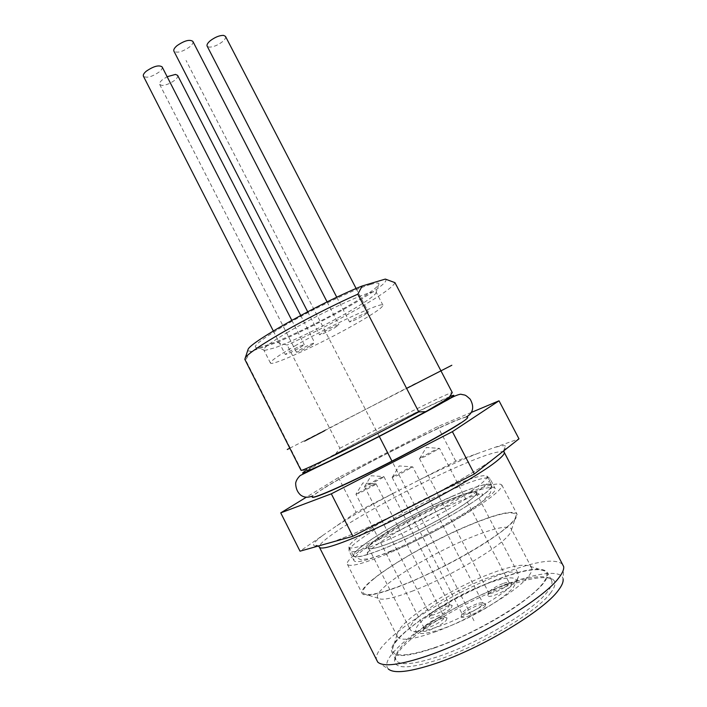 <?xml version="1.0" encoding="UTF-8"?>
<svg xmlns="http://www.w3.org/2000/svg" width="707" height="707" viewBox="0 0 707 707"><rect width="100%" height="100%" fill="white"/><g stroke="black" fill="none" stroke-linecap="round" stroke-linejoin="round"><path stroke-width="0.53" stroke-dasharray="3.54 2.65" d="M471.269 412.464L437.801 426.542L338.459 477.552L306.219 497.277M324.584 487.901C361.348 464.95 466.505 412.782 467.698 417.254L466.32 416.953C454.539 418.429 358.926 466.32 324.504 487.75L312.777 495.863L312.211 497.162C312.008 496.19 316.135 493.097 324.584 487.901M338.459 477.552L356.16 512.336L455.794 461.211L518.982 438.835M455.794 461.211L437.801 426.542M356.16 512.336L300.015 551.177M376.734 660.753C374.887 656.282 378.572 649.565 387.807 640.613C410.343 618.598 462.113 588.807 504.25 572.944C537.117 560.651 556.754 557.982 563.152 564.946M377.785 662.15L388.32 668.999C384.564 664.863 387.516 657.952 397.157 648.266C418.031 627.189 467.053 598.802 506.972 584.062C537.727 572.502 561.977 569.524 563.108 579.166L563.682 566.607M550.302 593.323C555.746 586.253 556.436 581.508 552.37 579.113C544.381 575.604 528.323 578.282 504.197 587.146C467.672 600.579 422.6 626.72 403.812 645.88C398.068 651.686 394.974 656.467 394.524 660.232C394.471 669.273 409.335 669.008 439.118 659.437C480.371 645.721 536.799 611.82 550.302 593.323M502.571 586.076C466.912 599.227 422.804 624.794 404.475 643.423C398.881 649.061 395.867 653.692 395.443 657.333L395.911 660.099C399.42 665.879 413.763 664.624 438.95 656.326C479.107 642.893 534.024 609.964 547.324 591.98C551.46 586.739 552.83 582.798 551.46 580.155L549.48 578.167C541.765 574.764 526.132 577.407 502.571 586.076M434.664 647.912C409.565 656.343 395.319 657.784 391.925 652.216C384.82 639.711 448.812 597.106 498.806 578.803C526.052 568.702 542.242 566.537 547.368 572.325C549.807 578.812 539.229 590.336 515.615 606.906C492.567 622.558 460.08 639.013 434.664 647.912M401.479 635.611C395.832 641.187 392.818 645.721 392.438 649.22C392.535 657.404 406.764 656.803 435.114 647.426C474.618 633.958 528.809 601.648 542.145 584.212C547.439 577.619 548.27 573.218 544.629 571C537.249 567.721 521.863 570.452 498.462 579.174C463.315 592.307 419.675 617.494 401.479 635.611M434.319 632.191C468.467 620.207 515.262 592.554 527.422 577.601C531.257 573.138 532.618 569.833 531.505 567.686L530.17 566.298C524.073 563.523 510.763 566.015 490.251 573.757C459.391 585.431 420.683 607.684 404.837 623.212C399.906 627.993 397.307 631.828 397.034 634.727L397.387 636.618C400.268 641.187 412.588 639.711 434.319 632.191M413.197 590.805C393.719 598.21 382.063 600.711 378.227 598.299L377.547 597.512C376.584 595.188 379.314 591.229 385.739 585.661C402.133 571.344 440.921 549.525 471.357 537.223C494.37 527.979 507.67 525.168 511.267 528.792L511.506 529.799C511.514 531.567 509.871 534.121 506.557 537.453C493.716 550.992 446.789 577.981 413.197 590.805M373.013 579.546C392.129 563.479 435.91 539.017 470.341 524.833C498.612 513.282 513.892 510.109 516.172 515.332C516.243 517.206 514.396 519.99 510.631 523.693C496.128 538.672 441.689 569.824 403.167 584.76C380.879 593.359 367.737 596.337 363.743 593.677C361.365 591.414 364.45 586.704 373.013 579.546M470.703 524.506C421.77 544.39 356.929 584.636 362.161 593.447C364.706 597.335 378.218 594.587 402.681 585.184C427.505 575.392 459.797 558.972 483.173 544.24C507.184 528.748 518.434 518.638 516.905 513.918C512.787 510.039 497.383 513.565 470.703 524.506M386.809 554.049C362.656 563.921 349.514 567.323 347.384 564.257C343.072 557.275 408.337 518.196 456.749 497.525C483.146 486.177 498.152 481.98 501.776 484.914C502.854 488.767 491.277 498.179 467.071 513.141C443.528 527.404 411.333 543.816 386.809 554.049M390.255 551.266C437.412 531.92 501.625 492.699 495.006 488.237C491.772 485.55 478.135 489.359 454.097 499.663C409.742 518.567 349.974 554.403 354.03 560.686C356.019 563.488 368.1 560.342 390.255 551.266M384.122 537.205C418.217 522.773 467.177 495.607 481.308 483.526C485.691 479.894 487.583 477.49 486.973 476.315L486.787 476.058C483.084 474.326 469.952 478.4 447.398 488.281C416.511 501.846 376.354 523.79 358.582 536.984C352.042 541.827 348.816 545.132 348.913 546.918L349.011 547.218C350.805 549.639 362.505 546.299 384.122 537.205M451.658 496.508C475.157 486.372 488.449 482.572 491.551 485.09C497.896 489.288 434.991 527.502 388.894 546.564C367.198 555.525 355.4 558.689 353.491 556.047C349.594 550.126 408.239 515.129 451.658 496.508M363.089 545.371C356.063 550.709 352.961 554.253 353.774 555.994C355.568 559.467 378.908 551.849 410.122 536.94C441.292 522.075 473.99 502.845 485.797 492.699C490.031 489.067 491.878 486.602 491.347 485.294C488.899 476.35 393.613 521.457 363.089 545.371M375.417 540.077C398.757 521.572 473.823 485.939 476.35 492.54C476.969 493.557 475.44 495.616 471.763 498.718C462.104 506.884 436.219 522.013 411.889 533.564C385.704 545.663 371.202 550.488 368.391 548.022C367.967 546.652 370.309 544.001 375.417 540.077M445.463 501.457C411.394 516.013 365.413 543.515 368.656 547.96C370.229 550.011 379.553 547.492 396.618 540.404C432.313 525.575 480.875 496.12 476.147 492.726C473.849 490.738 463.624 493.654 445.463 501.457M415.919 619.093C428.477 606.579 460.275 588.259 485.417 578.803C504.135 571.83 515.12 570.24 518.364 574.031L518.655 575.569C518.531 577.292 517.259 579.528 514.829 582.294C504.657 594.428 467.61 616.257 440.328 625.907C424.96 631.333 415.274 632.951 411.28 630.75L410.193 629.619C409.194 627.348 411.103 623.839 415.919 619.093M485.877 584.044C505.532 576.85 515.836 575.94 516.782 581.331L513.202 587.658C503.711 599.059 469.483 619.261 444.164 628.161C429.9 633.172 420.859 634.647 417.05 632.579C414.408 630.715 415.778 627.074 421.169 621.656C432.737 609.947 462.422 592.784 485.877 584.044M451.384 607.817L452.206 605.492C451.278 605.024 449.157 605.404 445.843 606.615C439.25 609.266 434.08 612.262 430.351 615.62L429.122 617.485C429.229 618.652 431.403 618.484 435.653 616.981C442.423 614.268 447.672 611.21 451.384 607.817M485.046 606.323L485.709 603.893C484.631 603.354 482.254 603.743 478.568 605.068C471.454 607.887 466.01 611.078 462.245 614.639L461.114 616.504C461.247 617.865 463.686 617.715 468.458 616.062C475.784 613.172 481.317 609.929 485.046 606.323M446.179 620.49L447.045 617.945C446.064 617.45 443.89 617.812 440.505 619.032C433.665 621.745 428.292 624.882 424.368 628.452L423.06 630.476C423.166 631.74 425.402 631.607 429.785 630.087C436.82 627.303 442.282 624.113 446.179 620.49M511.329 585.582L511.868 583.434C510.79 582.913 508.36 583.337 504.577 584.716C497.578 587.526 492.319 590.592 488.811 593.933L487.848 595.559C487.998 596.867 490.481 596.664 495.324 594.958C502.527 592.086 507.865 588.958 511.329 585.582M444.076 605.546C438.534 607.781 434.186 610.3 431.049 613.11L430.068 614.94C430.536 615.594 432.348 615.355 435.503 614.215C441.177 611.935 445.578 609.381 448.706 606.544L449.413 604.591C448.645 604.211 446.868 604.529 444.076 605.546M378.979 478.462L383.892 476.615L382.655 477.676L369.346 484.808L364.529 486.619L378.979 478.462M476.748 603.928C470.765 606.306 466.178 608.983 463.014 611.97L462.131 613.853C462.678 614.613 464.711 614.365 468.237 613.128C474.37 610.698 479.01 607.976 482.156 604.962L482.731 602.93C481.838 602.479 479.841 602.815 476.748 603.928M393.384 476.35L407.241 468.909L412.729 466.885L397.52 475.484L392.138 477.472L393.384 476.35M438.667 617.936C432.914 620.225 428.389 622.867 425.093 625.854L424.05 627.851C424.545 628.55 426.409 628.329 429.644 627.189C435.53 624.855 440.116 622.169 443.404 619.146L444.137 617.017C443.333 616.601 441.504 616.911 438.667 617.936M371.042 485.682L376.08 483.827L374.754 484.975L360.879 492.426L355.939 494.237L371.042 485.682M502.845 583.575C496.95 585.944 492.532 588.524 489.589 591.326L488.837 592.979C489.385 593.712 491.453 593.438 495.05 592.148C501.086 589.726 505.567 587.11 508.483 584.282L508.952 582.488C508.059 582.055 506.026 582.418 502.845 583.575M420.577 457.668L433.957 450.492L439.56 448.371L424.995 456.554L419.498 458.64L420.577 457.668M460.469 423.051C465.559 419.702 467.937 417.713 467.619 417.095M301.041 470.358L307.457 470.349L335.533 454.071C359.536 441.15 384.652 428.177 410.882 415.159C432.384 404.545 444.977 398.748 448.662 397.776L449.033 397.847M335.533 454.071L339.855 448.256L287.183 345.051L276.958 342.418L251.109 351.37L245.585 359.854L301.35 469.952L309.039 469.148M339.855 448.256L411.624 411.359C434.496 400.021 447.955 393.746 451.994 392.553L452.25 392.518M245.585 359.854L244.825 359.359M251.109 351.37L247.627 350.796M385.324 279.079C388.832 281.077 378.042 289.428 352.961 304.125C329.869 317.558 299.185 333.024 276.958 342.418M370.654 284.426C354.516 288.986 309.763 310.461 281.439 327.394C260.026 340.332 251.78 347.084 256.694 347.667C258.665 347.685 262.173 346.828 267.219 345.087C285.814 338.733 323.072 320.625 349.302 305.318C365.616 295.791 375.337 289.048 378.466 285.089C380.092 282.641 377.494 282.429 370.654 284.426M394.957 282.65C393.437 286.627 381.25 295.234 358.378 308.473C335.171 321.738 311.442 333.934 287.183 345.051M287.873 332.166C271.329 341.994 263.296 347.915 263.773 349.912L264.992 350.345L274.404 347.932C291.16 342.073 325.291 325.432 349.276 311.531C364.185 302.888 373.022 296.843 375.815 293.396L376.168 292.15C375.735 291.355 373.225 291.673 368.63 293.105C353.915 297.506 313.599 316.939 287.873 332.166M294.907 345.926C329.815 325.627 383.839 300.864 382.955 305.221C382.761 307.439 373.667 313.687 355.692 323.947C322.109 343.169 271.329 366.686 270.445 363.045C270.109 361.312 278.258 355.603 294.907 345.926M363.752 315.41L368.4 312.202C366.535 312.397 361.772 314.597 354.101 318.804L349.532 321.959C351.414 321.756 356.151 319.573 363.752 315.41M310.665 345.67L314.739 342.86C312.786 343.116 308.022 345.316 300.457 349.444L296.454 352.21C298.425 351.945 303.162 349.762 310.665 345.67M300.13 347.605L304.284 344.716C302.207 344.972 297.232 347.252 289.34 351.573L285.266 354.428C287.36 354.154 292.309 351.883 300.13 347.605M334.393 327.995L338.918 324.84C336.903 325.043 331.919 327.332 323.956 331.698L319.52 334.809C321.544 334.588 326.501 332.317 334.393 327.995M225.498 36.393C226.037 37.78 224.932 39.627 222.184 41.916C217.482 45.398 213.134 47.139 209.122 47.139L207.133 46.114M177.634 75.393C178.111 76.612 177.139 78.23 174.717 80.245C170.281 83.523 166.012 85.255 161.921 85.423L159.676 84.442C159.19 83.249 160.144 81.65 162.53 79.644L167.144 76.718M162.115 66.891C162.637 68.19 161.664 69.878 159.199 71.964C151.934 76.904 146.676 78.327 143.424 76.215M192.852 41.377C193.418 42.791 192.357 44.629 189.688 46.901C182.379 51.92 177.121 53.334 173.904 51.151M473.982 620.702L391.961 461.114M379.27 436.422L186.056 60.466M289.808 448.185L406.613 388.408M415.451 383.468L324.619 430.713M503.225 451.243C509.022 445.286 505.858 444.129 493.725 447.778M478.241 453.258C461.176 459.992 441.159 469.077 418.19 480.504M428.53 497.489C456.466 482.545 477.729 470.005 492.302 459.842M322.445 535.659C312.114 543.533 310.859 546.953 318.68 545.919M331.627 542.278C348.003 536.551 370.353 526.724 398.695 512.787M504.206 452.25C500.158 449.74 482.351 455.573 450.774 469.74C410.254 487.963 358.175 516.163 333.545 533.485C323.479 540.546 318.769 545.124 319.414 547.218M393.728 493.062C371.016 505.072 351.839 516.101 336.205 526.141M449.431 490.649C473.381 480.212 486.902 476.2 489.986 478.604C490.623 479.841 488.723 482.315 484.295 486.036C469.969 498.47 419.905 526.317 385.015 540.988C362.947 550.205 350.981 553.546 349.117 551C348.48 549.259 351.733 545.724 358.873 540.395C376.999 526.812 417.899 504.436 449.431 490.649M449.891 396.556C431.12 404.05 346.854 446.965 314.951 465.206L306.308 470.288M331.291 542.375C347.72 536.666 370.335 526.733 399.128 512.566M319.281 545.76L314.942 545.654C314.633 544.761 315.808 544.867 318.459 545.981M428.097 497.71C456.483 482.545 477.985 469.846 492.585 459.621M503.764 450.819C504.427 447.84 505.019 446.806 505.54 447.699C505.646 448.441 504.718 449.749 502.748 451.623M549.48 578.167L552.37 579.113M395.911 660.099L391.925 652.216M395.443 657.333L394.524 660.232M551.46 580.155L547.368 572.325M397.034 634.727L392.438 649.22M530.17 566.298L544.629 571M397.387 636.618L377.547 597.512M531.505 567.686L511.267 528.792M511.506 529.799L516.172 515.332M347.384 564.257L362.161 593.447M501.776 484.914L516.905 513.918M486.787 476.058L489.986 478.604L495.006 488.237M348.913 546.918L349.117 551L354.03 560.686M486.973 476.315L491.551 485.09M349.011 547.218L353.491 556.047M491.347 485.294C491.277 490.446 490.667 493.274 489.491 493.769L482.545 501.325C468.458 513.627 423.369 538.619 392.394 551.098L369.929 558.636L362.002 559.44C361.507 560.191 358.767 559.043 353.774 555.994M476.35 492.54C480.539 495.05 482.51 495.899 482.271 495.086L483.288 494.573C481.706 488.864 396.795 527.608 372.562 548.102C368.303 551.469 366.12 553.722 366.014 554.845L366.703 554.633C367.596 554.659 368.161 552.459 368.391 548.022M368.656 547.96L410.193 629.619M476.147 492.726L518.364 574.031M516.782 581.331L518.655 575.569M417.05 632.579L411.28 630.75M449.413 604.591L452.206 605.492M430.024 614.675L429.122 617.485M383.892 476.615L449.599 604.794M364.529 486.61L430.068 614.94M364.529 486.619L371.202 475.74L383.892 476.633M482.731 602.93L485.709 603.893M392.129 477.464L462.131 613.853M392.138 477.472L399.216 465.931L412.729 466.894L482.961 603.168M462.069 613.526L461.114 616.504M444.137 617.017L447.045 617.945M423.997 627.542L423.06 630.476M376.08 483.827L444.35 617.238M376.08 483.844L362.885 482.916L355.948 494.246L424.05 627.851M508.952 582.488L511.868 583.434M419.49 458.631L488.837 592.979M419.498 458.64L426.383 447.443L439.56 448.388L509.164 582.709M488.776 592.678L487.848 595.559M378.227 598.299L363.743 593.677M448.662 397.776L451.994 392.553M264.992 350.345L256.694 347.667M375.815 293.396L378.466 285.089M382.955 305.221L376.168 292.15M270.445 363.045L263.773 349.912M356.125 288.509L368.4 312.202M336.771 297.24L349.532 321.959M300.696 315.463L314.739 342.86M159.676 84.442L296.454 352.21M291.797 320.315L304.284 344.716M273.317 330.991L285.266 354.428M327.094 301.898L338.918 324.84M307.678 311.752L319.52 334.809"/><path stroke-width="1.06" d="M306.219 497.277L280.741 512.875L331.327 493.822L452.392 431.668L499.018 400.798L471.269 412.464M467.698 417.254C468.025 417.881 465.648 419.87 460.557 423.21C446.409 432.551 408.478 453.284 373.208 470.827C337.875 488.404 312.759 499.08 312.211 497.162M452.392 431.668L474.379 473.964L518.982 438.835L499.018 400.798M474.379 473.964L352.89 536.286L300.015 551.177L280.741 512.875M352.89 536.286L331.327 493.822M504.206 452.25L563.682 566.607C564.08 569.489 562.357 573.368 558.495 578.238C543.144 599.227 475.82 639.543 427.267 655.884C399.985 665.022 383.486 667.108 377.785 662.15L319.414 547.218C321.402 550.064 336.55 545.415 364.874 533.281C411.067 513.388 478.993 475.935 497.145 460.752C502.553 456.395 504.904 453.567 504.206 452.25L503.764 450.819M563.108 579.166C563.479 582.011 561.853 585.785 558.23 590.486C543.763 610.742 481.007 648.522 435.371 663.599C409.68 672.039 393.993 673.842 388.32 668.999M312.132 497.003C312.671 498.912 337.796 488.228 373.119 470.65C408.39 453.107 446.32 432.375 460.469 423.051M449.033 397.847L425.8 411.668C404.766 423.166 371.458 440.434 345.838 453.107C319.184 466.213 306.387 471.958 307.457 470.349M425.8 411.668L418.783 411.907L357.804 294.192L362.205 285.982L385.324 279.079L394.957 282.65L452.25 392.518L448.812 398.156M418.783 411.907C394.895 424.713 360.959 442.158 336.576 454.168C313.687 465.409 301.836 470.809 301.041 470.358L244.825 359.359L245.356 357.636C248.245 353.792 258.576 346.589 276.349 336.037C299.574 322.312 333.191 305.044 357.804 294.192M247.627 350.796L248.166 349.161C251.559 341.313 323.064 301.438 362.205 285.982M336.771 297.24L207.133 46.114C206.594 44.762 207.672 42.941 210.377 40.653C215.175 37.091 219.585 35.332 223.606 35.385L225.498 36.393L356.125 288.509M167.144 76.718L175.486 74.421L177.634 75.393L300.696 315.463M273.317 330.991L143.424 76.215C142.902 74.951 143.848 73.281 146.269 71.204C153.596 66.211 158.872 64.77 162.115 66.891L291.797 320.315M307.678 311.752L173.904 51.151C173.339 49.773 174.373 47.952 177.006 45.69C184.368 40.617 189.653 39.185 192.852 41.377L327.094 301.898M391.961 461.114L379.27 436.422M287.281 449.484L289.808 448.185M406.613 388.408L451.835 365.263M324.619 430.713L304.567 441.141M306.308 470.288C296.268 476.712 306.865 472.329 338.096 457.146C374.657 439.259 429.573 410.449 446.435 400.392C454.999 395.301 456.148 394.029 449.891 396.556M318.459 545.981L319.414 547.218M312.777 495.863C308.04 497.887 303.957 497.595 300.537 494.988C297.382 492.125 295.756 488.201 295.65 483.234C296.065 480.689 297.585 478.135 300.192 475.546L377.662 437.297L447.717 399.853C453.408 396.203 460.363 393.649 461.362 394.356C465.719 395.496 464.375 393.967 470.128 399.119C475.829 409.114 470.774 414.611 466.32 416.953M248.166 349.161L245.356 357.636"/></g></svg>
